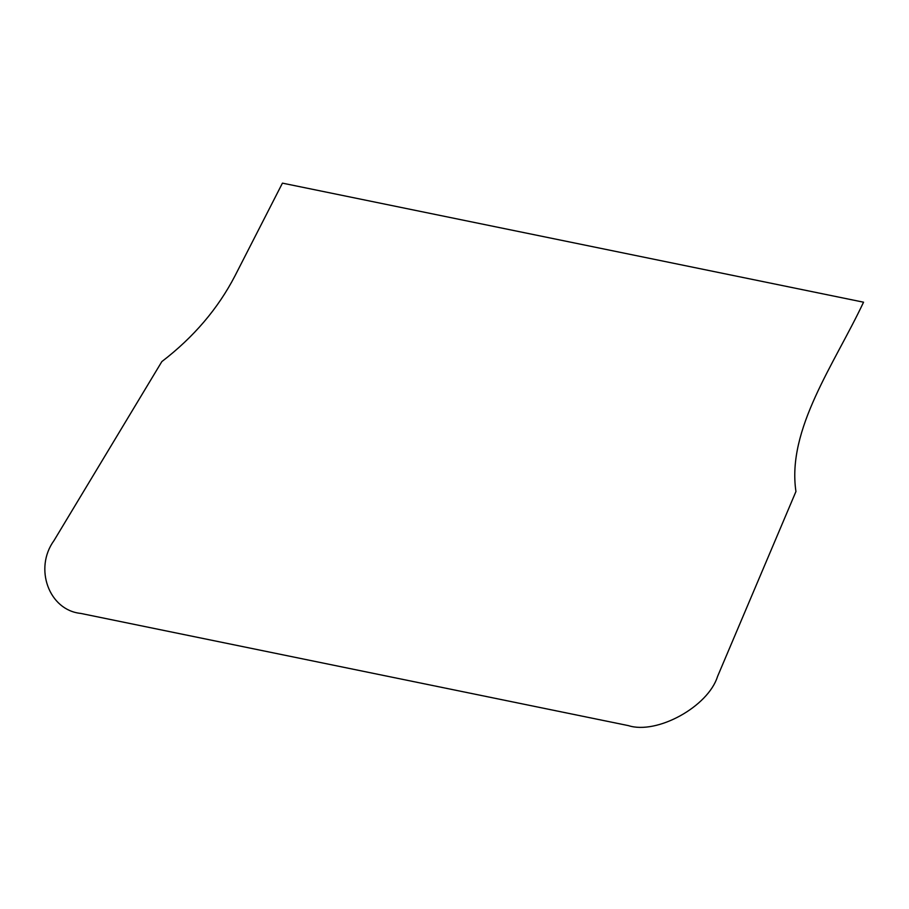 <?xml version="1.0" encoding="UTF-8"?>
<svg xmlns="http://www.w3.org/2000/svg" width="909" height="909" viewBox="0 0 909 909"><rect width="100%" height="100%" fill="white"/><g stroke="black" fill="none" stroke-linecap="round" stroke-linejoin="round"><path stroke-width="0.68" stroke-dasharray="4.54 3.41" d=""/><path stroke-width="1.36" d="M282.438 183.141L863.55 302.197C834.337 364.225 786.683 429.275 795.943 491.519L717.542 676.501C708.134 706.645 657.014 734.813 628.392 725.621L80.731 613.416C49.029 610.246 33.713 568.466 54.017 540.548L161.836 361.6C193.617 337.228 217.99 308.651 234.977 275.882L282.438 183.141"/></g></svg>
